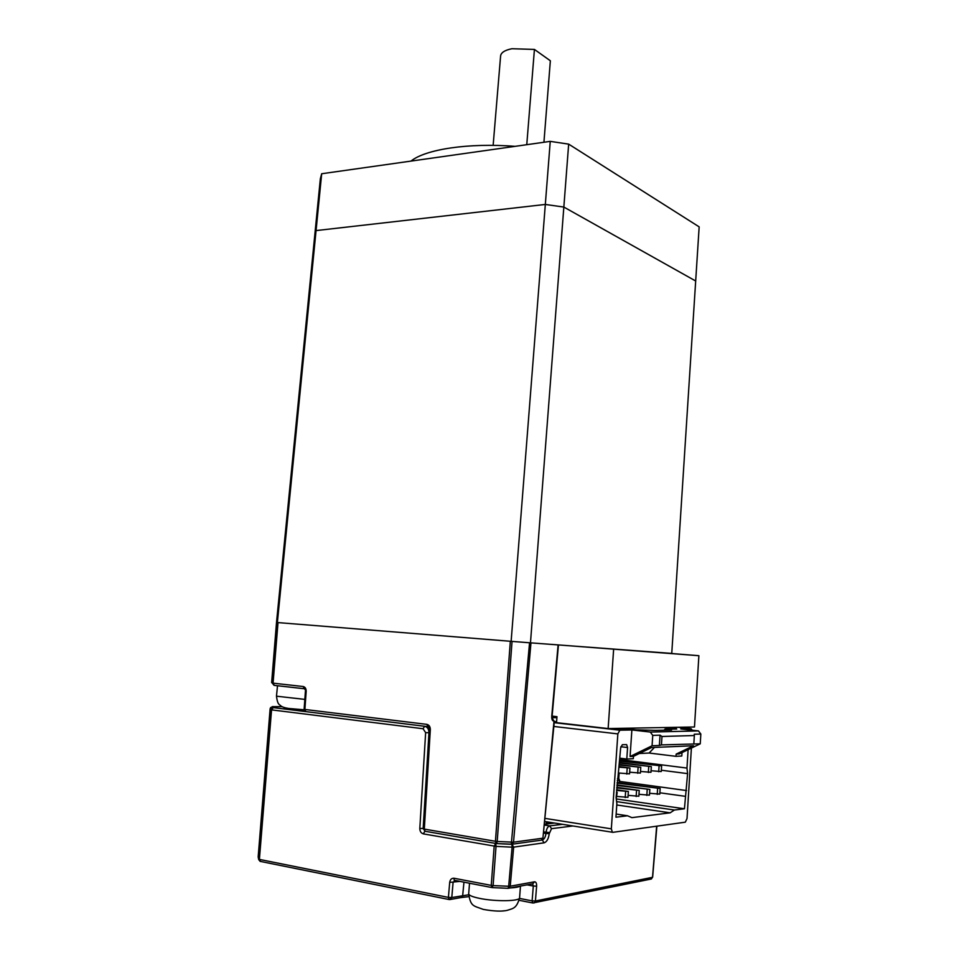<?xml version="1.0" encoding="UTF-8"?>
<svg xmlns="http://www.w3.org/2000/svg" width="959" height="959" viewBox="0 0 959 959"><rect width="100%" height="100%" fill="white"/><g stroke="black" fill="none" stroke-linecap="round" stroke-linejoin="round"><path stroke-width="1.44" d="M616.457 792.566L617.2 792.506L616.229 798.511M616.601 790.444L628.361 791.451L627.965 797.325L616.937 796.426M625.604 791.714L625.208 797.6M616.769 787.926L639.233 790.432L638.85 796.234L628.097 795.359M636.548 790.684L636.165 796.497M616.937 785.493L649.83 789.437L649.459 795.155L638.982 794.316M647.205 789.677L646.834 795.419M617.093 783.131L660.164 788.466L659.792 794.112L649.579 793.297M657.598 788.706L657.239 794.376M619.346 767.176L629.943 768.015L629.548 773.865L618.927 773.014M627.186 768.195L626.79 774.069M619.49 765.066L640.768 767.296L640.384 773.074L629.655 772.199M638.095 767.476L637.711 773.266M619.634 763.028L651.329 766.601L650.957 772.295L640.492 771.456M648.716 766.768L648.344 772.486M619.766 761.062L661.614 765.917L661.254 771.551L651.053 770.736M659.073 766.085L658.701 771.731M616.469 792.398L617.2 792.506M616.649 789.808L628.361 791.451M616.817 787.303L639.233 790.432M616.973 784.894L649.83 789.437M617.14 782.556L660.164 788.466M619.382 766.637L629.943 768.015M619.526 764.551L640.768 767.296M619.658 762.525L651.329 766.601M619.802 760.583L661.614 765.917M546.354 821.755L546.174 824.081M550.166 823.601L550.25 822.378M547.481 821.935L547.325 823.937M619.166 782.844L619.598 780.302L618.771 778.528L617.5 778.624M618.771 778.528L619.142 773.05M619.598 780.302L617.284 780.482M620.113 760.619L619.946 758.461M693.848 743.609L694.34 735.529L661.974 736.476L661.434 744.903L700.238 743.824L679.188 753.954L676.155 754.11L676.023 756.339L649.111 753.031L639.269 753.51M649.111 753.031L654.446 747.421M661.974 736.476L660.056 735.181L652.755 735.385L652.072 745.778L630.075 756.519L631.873 729.955L650.298 732.053L698.464 730.914L700.837 734.055L694.256 734.234L694.34 735.529M700.837 734.055L700.238 743.824M676.155 754.11L693.501 745.754L651.485 747.552L633.467 756.351L630.075 756.519M660.056 735.181L659.384 745.479L661.434 744.903M652.072 745.778L659.384 745.479M650.298 732.053L652.755 735.385M676.035 728.516L666.793 727.485M663.988 730.183L664.947 729.272L671.576 730.015L655.728 730.362L636.356 729.859L622.667 728.301M663.484 727.545L676.742 729.032L664.947 729.272M669.202 727.449L676.299 728.54M556.604 721.671L554.314 721.564M618.975 728.372L628.852 729.499L616.253 728.42M544.544 821.467L612.861 832.328L685.325 822.175L687.016 818.566L691.391 748.08M692.254 730.219L691.127 728.732L680.758 728.948L698.464 730.914M676.023 756.339L681.801 756.016L682.017 752.587M619.982 759.552L686.968 768.075L687.603 773.625L684.438 808.785L674.393 810.019L670.161 812.824L631.897 817.643L627.51 815.773L615.942 817.2L616.865 803.63L616.11 797.588L620.665 747.828L622.319 744.723L626.647 744.628L627.57 747.541L626.79 759.048L619.958 758.185M688.118 749.65L686.968 768.075M661.338 770.233L687.603 773.625M619.526 781.393L686.56 790.552M659.876 792.793L685.217 796.306M616.337 798.955L684.438 808.785M616.613 801.616L674.393 810.019M616.769 804.985L670.161 812.824M616.158 814.059L627.51 815.773M626.79 759.048L633.312 758.689L633.467 756.351M631.873 729.955L619.838 730.195L617.848 733.899L611.339 828.852L544.856 818.375M612.369 832.244L611.339 828.852M287.664 708.449L293.19 709.097M511.279 844.316L529.56 642.77L512.046 641.403L497.194 841.475L513.521 842.182L512.262 844.184L496.714 843.596L497.194 841.475L495.431 841.283L510.332 641.271L278.014 622.595L273.063 683.18L274.286 685.361M423.339 828.78L429.368 729.367L430.327 729.559L424.31 829.103L495.431 841.283L496.187 843.512L425.089 831.273L423.339 828.78L424.31 829.103L425.125 831.285L496.714 843.596L511.447 844.316L540.385 840.3M321.685 173.747L320.354 178.71L314.792 234.943L316.062 230.592L545.323 204.447L316.062 230.592L321.685 173.747L550.25 141.369L545.323 204.447L563.844 207.06L695.683 280.999L671.756 653.415L530.471 642.842L568.663 144.126L699.159 226.863L695.683 280.999L563.844 207.06L545.323 204.447L511.135 641.331L277.379 622.547L316.062 230.592L314.792 234.943L276.516 622.439L277.295 622.535L272.356 683.072L303.188 686.524L304.135 688.706L274.022 685.325L271.661 682.364L274.178 685.373M552.48 718.531L553.787 721.144C552.324 720.856 551.641 719.262 551.737 716.373L552.024 718.459M552.42 718.519L554.014 721.132L542.926 838.118L541.332 840.18L542.566 838.238L513.521 842.182L530.962 642.878L558.45 644.928L552.096 716.337M303.188 686.524C305.166 687.016 306.161 688.622 306.185 691.319L304.494 688.766M306.185 691.319L304.89 709.456L304.123 709.324L305.418 691.199M671.612 653.523L647.828 651.605M429.368 729.367L428.17 726.718M474.226 884.15L489.234 887.039M502.696 910.93L504.59 910.762M510.26 887.938C515.283 887.674 518.507 887.087 519.934 886.164M547.05 821.875L546.894 823.997M548.152 822.043L548.021 823.853M530.471 642.842L511.135 641.331M271.661 682.628L276.516 622.439L277.379 622.547M526.767 144.689L534.427 49.424L550.358 60.777L543.933 142.268M534.427 49.424L511.914 48.729C504.758 50.18 500.994 52.613 500.598 56.006L493.142 145.372M563.269 645.299L646.498 651.521M560.236 645.071L698.883 655.704L694.484 726.982L608.138 728.564L556.532 722.654L556.975 716.661L552.108 716.121M613.628 649.351L608.138 728.564M698.883 655.704L648.967 651.7M617.176 174.898L606.891 168.376M515.043 146.355C468.615 142.675 425.496 149.268 410.967 161.1M550.25 141.369L568.663 144.126M272.248 706.627L270.126 708.701L258.271 857.718M270.846 709.684L273.279 707.622L271.553 709.876L270.846 709.684M511.866 844.304L512.106 847.169L496.031 846.377L495.779 843.452M304.447 710.631L284.703 708.21M284.379 708.162L285.326 708.281M512.022 844.268L513.652 847.133L512.106 847.169L508.678 886.26L510.236 886.2L508.15 888.322L491.967 887.566L493.106 885.589L508.678 886.26L508.15 888.322L492.59 887.638M455.213 880.47L491.967 887.566L491.248 885.385L493.106 885.589L496.031 846.377L423.291 833.874L424.909 831.225L423.363 828.48M423.291 833.874L423.291 833.827C421.037 833.179 419.874 831.369 419.814 828.42L423.159 828.504L428.961 732.748C428.901 729.14 427.474 726.982 424.669 726.287L424.789 726.275M562.453 824.32L549.687 825.891C547.781 826.49 546.582 828.636 546.079 832.328L545.971 833.539C545.443 837.219 544.209 839.389 542.279 840.012L541.811 839.94M459.888 881.393L449.699 882.376C450.179 879.487 451.617 878.108 454.003 878.24L491.248 885.385L494.185 846.138L495.695 843.429M468.627 894.795L451.785 897.54L453.08 882.532L454.962 880.434M419.814 828.42L425.64 732.628L423.063 728.732L271.553 709.876L259.398 859.408L258.678 859.12L270.606 707.502M463.952 882.172L462.682 895.55L461.507 897.468L449.615 899.59L451.785 897.54L448.404 897.396L449.699 882.376M572.859 825.975L551.509 828.672L549.231 833.743C548.5 838.885 546.798 841.918 544.113 842.829L513.652 847.133L510.236 886.2L534.499 881.801L532.689 883.91L533.312 886.032L527.066 884.857M534.499 881.801C535.985 881.824 536.692 883.275 536.608 886.176L533.312 886.032L532.113 900.873L519.514 898.415M536.608 886.176L535.422 901.004L532.113 900.873L532.796 902.982L519.143 900.309M260.129 861.362L258.69 859.576L258.175 856.807L270.126 708.701M691.127 728.732L678.037 727.282M620.833 746.725L627.57 747.541M619.838 730.195L554.206 722.678M553.834 726.454L617.848 733.899M277.511 685.721L276.48 696.198L304.83 699.387M286.513 708.09L287.232 708.293M553.787 721.144L551.952 718.483M274.334 685.385L304.267 688.742M551.737 716.373L558.102 644.904M556.903 717.656L552.108 717.68M426.875 724.369L304.89 709.456L305.813 711.614L427.75 726.646L426.875 724.369C429.105 724.932 430.267 726.658 430.327 729.559M304.123 709.324L305.933 711.626M427.858 726.682L306.161 711.674M520.473 886.068L519.574 897.888C516.517 908.796 512.909 908.377 507.107 910.379C501.773 911.601 493.837 911.278 483.288 909.396C473.578 905.704 470.569 906.794 468.687 893.692C468.663 895.31 472.367 896.881 479.776 898.415C495.383 901.688 519.898 901.316 519.574 897.888L519.586 897.744M282.186 706.675L272.548 706.627L273.279 707.622L305.885 711.638M298.98 709.96L304.171 709.972M554.566 823.062L544.268 824.308M425.64 732.628L429.164 732.748M551.509 828.672L549.687 825.891L544.197 825.016M543.525 831.909L549.339 832.544M543.405 833.119L549.231 833.743M544.113 842.829L542.279 840.012L541.451 840.132M532.425 883.874L508.09 888.322M454.962 880.47L454.242 880.59L454.003 878.24M423.063 728.732L424.669 726.287M652.54 877.101L656.651 826.19M258.175 856.819L258.69 859.576L260.177 861.374L449.124 899.53L448.404 897.396L259.398 859.408L260.608 861.47M652.396 877.341L535.422 901.004L534.307 902.887L532.796 902.982L651.389 878.983L652.396 877.341M650.562 879.151L652.635 877.221L656.879 826.155M468.747 896.653L460.692 897.612M461.627 897.396L468.747 896.629M304.135 709.78L288.731 708.473C284.871 707.898 282.21 707.011 280.759 705.8C279.548 704.326 277.595 705.213 276.48 696.222M554.362 721.12L542.926 838.118M271.661 682.364L276.516 622.439M468.687 893.692L469.526 883.239"/></g></svg>
